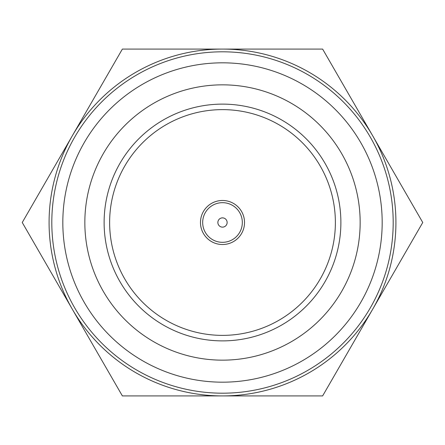 <?xml version="1.0" encoding="UTF-8"?>
<svg xmlns="http://www.w3.org/2000/svg" width="445" height="445" viewBox="0 0 445 445"><rect width="100%" height="100%" fill="white"/><g stroke="black" fill="none" stroke-linecap="round" stroke-linejoin="round"><path stroke-width="0.67" d="M222.5 382.177A159.677 159.677 0 0 0 382.177 222.5A159.677 159.677 0 0 0 222.5 62.823A159.677 159.677 0 0 0 62.823 222.5A159.677 159.677 0 0 0 222.5 382.177M222.5 51.809A170.691 170.691 0 0 1 393.191 222.5A170.691 170.691 0 0 1 222.5 393.191A170.691 170.691 0 0 1 51.809 222.5A170.691 170.691 0 0 1 222.5 51.809M222.5 200.478A22.022 22.022 0 0 0 200.478 222.5A22.022 22.022 0 0 0 222.5 244.522A22.022 22.022 0 0 0 244.522 222.5A22.022 22.022 0 0 0 222.5 200.478M222.5 104.119A118.381 118.381 0 0 1 340.881 222.5A118.381 118.381 0 0 1 222.5 340.881A118.381 118.381 0 0 1 104.119 222.5A118.381 118.381 0 0 1 222.5 104.119M222.5 84.845A137.655 137.655 0 0 0 84.845 222.5A137.655 137.655 0 0 0 222.5 360.155A137.655 137.655 0 0 0 360.155 222.5A137.655 137.655 0 0 0 222.5 84.845M222.5 109.626A112.874 112.874 0 0 0 109.626 222.5A112.874 112.874 0 0 0 222.5 335.374A112.874 112.874 0 0 0 335.374 222.5A112.874 112.874 0 0 0 222.5 109.626M222.5 49.078A173.422 173.422 0 0 1 372.688 309.208A173.422 173.422 0 0 1 72.312 309.208A173.422 173.422 0 0 1 222.5 49.078L322.625 49.078L422.75 222.5L322.625 395.922L122.375 395.922L22.25 222.5L122.375 49.078L222.5 49.078M242.325 222.5A19.825 19.825 0 0 1 222.5 242.325A19.825 19.825 0 0 1 202.675 222.5A19.825 19.825 0 0 1 222.5 202.675A19.825 19.825 0 0 1 242.325 222.5M227.134 222.5A4.634 4.634 0 0 1 222.5 227.134A4.634 4.634 0 0 1 217.866 222.5A4.634 4.634 0 0 1 222.5 217.866A4.634 4.634 0 0 1 227.134 222.5M72.312 135.792L122.375 49.078L322.625 49.078M72.312 309.208L22.25 222.5M372.688 309.208L322.625 395.922"/></g></svg>
